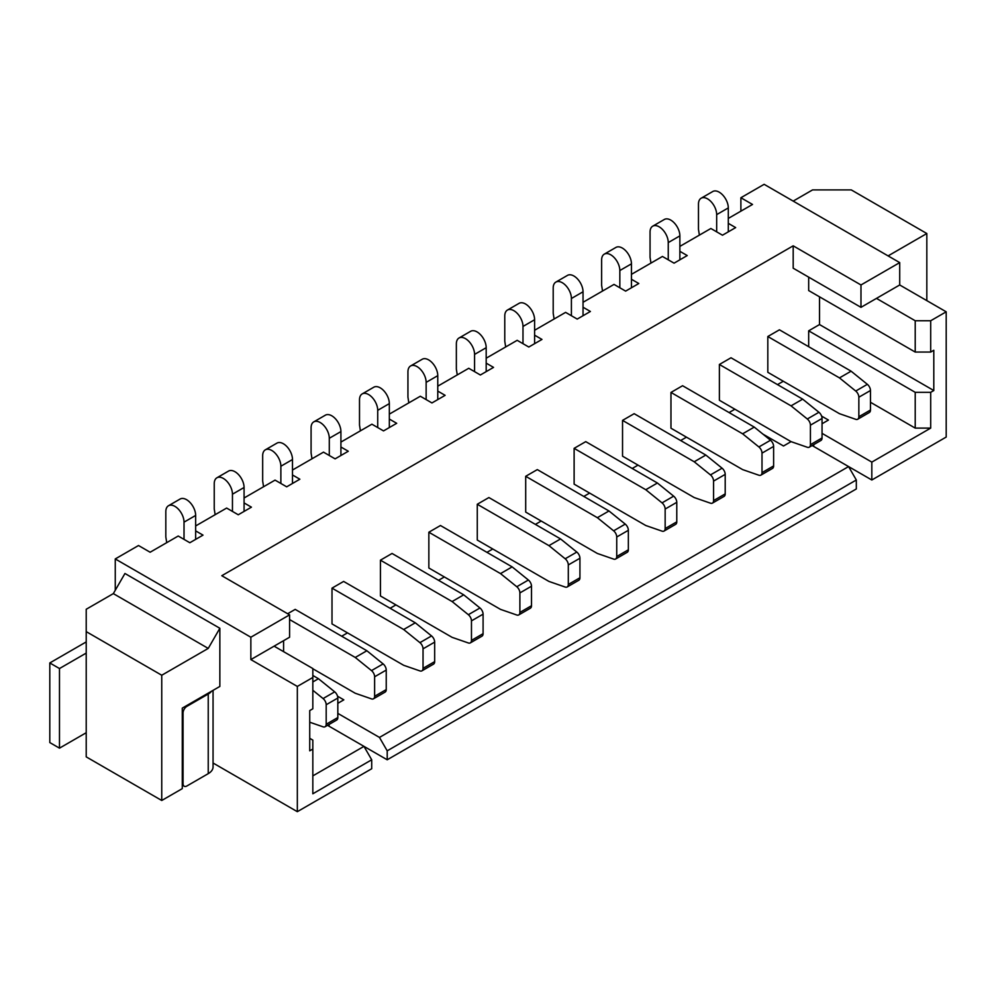 <?xml version="1.0" encoding="UTF-8"?>
<svg xmlns="http://www.w3.org/2000/svg" width="996" height="996" viewBox="0 0 996 996"><rect width="100%" height="100%" fill="white"/><g stroke="black" fill="none" stroke-linecap="round" stroke-linejoin="round"><path stroke-width="1.49" d="M728.3 218.435L752.515 204.454L740.887 197.743L764.131 184.322L899.712 262.608L860.98 284.968L793.19 245.825L221.797 575.713L289.587 614.856L289.587 637.228L250.855 659.589L297.331 686.431L297.331 811.678L371.707 768.738L371.707 759.786L312.831 793.787L312.831 740.103L309.731 738.31M341.69 636.22L347.504 632.858M390.121 608.257L395.922 604.908M438.539 580.307L444.353 576.945M486.957 552.344L492.771 548.995M535.387 524.394L541.189 521.033M583.805 496.431L589.62 493.082M632.223 468.481L638.038 465.12M680.654 440.518L686.456 437.169M734.886 409.207L729.072 412.568M777.49 384.605L783.304 381.256M808.677 346.695L808.677 330.821L819.521 324.559L819.521 296.82M899.712 262.608L899.712 284.968L876.468 298.389L915.212 320.749L915.212 352.061L808.677 290.558L808.677 277.137M793.19 245.825L793.19 268.198L860.98 307.341L860.98 284.968M851.094 371.184L779.432 329.813L767.816 336.524L767.816 372.305L839.479 413.689L855.726 419.316A5.478 3.162 -120 0 0 857.705 419.229A5.478 3.162 -120 0 0 858.851 416.726L858.851 397.217A5.478 3.162 -120 0 0 855.726 391.042L839.479 377.895L851.094 371.184L867.354 384.332A5.478 3.162 60 0 1 870.467 390.507L858.851 397.217M802.676 399.147L731.014 357.776L719.386 364.474L719.386 400.268L791.048 441.639L807.308 447.266A5.478 3.162 -120 0 0 809.287 447.192A5.478 3.162 -120 0 0 810.42 444.677L810.42 425.18A5.478 3.162 -120 0 0 807.308 418.992L791.048 405.858L802.676 399.147L818.936 412.282A5.478 3.162 60 0 1 822.049 418.469L810.42 425.18M754.258 427.097L682.584 385.726L670.968 392.436L670.968 428.218L742.63 469.602L758.89 475.229A5.478 3.162 -120 0 0 760.869 475.142A5.478 3.162 -120 0 0 762.002 472.639L762.002 453.13A5.478 3.162 -120 0 0 758.89 446.955L742.63 433.808L754.258 427.097L770.506 440.244A5.478 3.162 60 0 1 773.618 446.42L762.002 453.13M705.828 455.06L634.166 413.689L622.537 420.387L622.537 456.18L694.212 497.552L710.459 503.179A5.478 3.162 -120 0 0 712.439 503.105A5.478 3.162 -120 0 0 713.572 500.59L713.572 481.093A5.478 3.162 -120 0 0 710.459 474.905L694.212 461.771L705.828 455.06L722.088 468.195A5.478 3.162 60 0 1 725.2 474.382L713.572 481.093M657.41 483.01L585.748 441.639L574.119 448.349L574.119 484.131L645.782 525.515L662.041 531.142A5.478 3.162 -120 0 0 664.021 531.055A5.478 3.162 -120 0 0 665.154 528.552L665.154 509.043A5.478 3.162 -120 0 0 662.041 502.868L645.782 489.721L657.41 483.01L673.657 496.157A5.478 3.162 60 0 1 676.782 502.333L665.154 509.043M608.979 510.973L537.317 469.602L525.701 476.3L525.701 512.093L597.363 553.465L613.623 559.092A5.478 3.162 -120 0 0 615.603 559.017A5.478 3.162 -120 0 0 616.736 556.515L616.736 537.006A5.478 3.162 -120 0 0 613.623 530.818L597.363 517.683L608.979 510.973L625.239 524.108A5.478 3.162 60 0 1 628.351 530.295L616.736 537.006M283.586 640.689L283.586 651.645M312.831 668.764L355.248 693.253L371.508 698.881A5.478 3.162 -120 0 0 373.488 698.794A5.478 3.162 -120 0 0 374.62 696.291L374.62 676.782A5.478 3.162 -120 0 0 371.508 670.607L355.248 657.46L366.877 650.749L295.202 609.378L287.657 613.735M415.295 622.799L343.632 581.427L332.004 588.138L332.004 623.919L403.666 665.291L419.926 670.918A5.478 3.162 -120 0 0 421.906 670.843A5.478 3.162 -120 0 0 423.039 668.341L423.039 648.832A5.478 3.162 -120 0 0 419.926 642.644L403.666 629.509L415.295 622.799L431.554 635.934A5.478 3.162 60 0 1 434.667 642.121L423.039 648.832M463.713 594.836L392.05 553.465L380.435 560.175L380.435 595.957L452.097 637.34L468.344 642.968A5.478 3.162 -120 0 0 470.324 642.881A5.478 3.162 -120 0 0 471.469 640.378L471.469 620.869A5.478 3.162 -120 0 0 468.344 614.694L452.097 601.547L463.713 594.836L479.972 607.983A5.478 3.162 60 0 1 483.085 614.159L471.469 620.869M512.143 566.886L440.469 525.515L428.853 532.225L428.853 568.006L500.515 609.378L516.775 615.005A5.478 3.162 -120 0 0 518.754 614.93A5.478 3.162 -120 0 0 519.887 612.428L519.887 592.919A5.478 3.162 -120 0 0 516.775 586.731L500.515 573.596L512.143 566.886L528.39 580.021A5.478 3.162 60 0 1 531.503 586.208L519.887 592.919M560.561 538.923L488.899 497.552L477.271 504.262L477.271 540.044L548.945 581.427L565.193 587.055A5.478 3.162 -120 0 0 567.172 586.968A5.478 3.162 -120 0 0 568.305 584.465L568.305 564.956A5.478 3.162 -120 0 0 565.193 558.781L548.945 545.634L560.561 538.923L576.821 552.07A5.478 3.162 60 0 1 579.933 558.246L568.305 564.956M437.767 386.174L468.755 368.283L480.371 374.994L493.543 367.387L486.185 363.142M389.336 414.124L420.324 396.234L431.953 402.944L445.125 395.337L437.767 391.092M340.918 442.087L371.906 424.196L383.522 430.907L396.694 423.3L389.336 419.055M292.488 470.037L323.488 452.147L335.104 458.857L348.276 451.25L340.918 447.005M244.07 498L275.058 480.109L286.686 486.82L299.858 479.213L292.488 474.968M195.652 525.95L226.64 508.06L238.256 514.77L251.428 507.163L244.07 502.918M289.587 614.856L250.855 637.228L115.262 558.943L138.506 545.522L150.135 552.232L178.222 536.022L189.838 542.733L203.01 535.126L195.652 530.88M679.87 246.386L710.87 228.495L722.486 235.205L735.658 227.598L728.3 223.353M631.452 274.348L662.44 256.458L674.068 263.168L687.24 255.561L679.87 251.316M583.034 302.298L614.022 284.408L625.637 291.118L638.81 283.511L631.452 279.266M534.603 330.261L565.604 312.371L577.219 319.081L590.391 311.474L583.034 307.229M486.185 358.211L517.173 340.321L528.801 347.031L541.973 339.424L534.603 335.179M371.707 759.786L363.963 746.365L387.207 759.786L856.323 488.949L856.323 479.997L387.207 750.835L379.464 737.426L337.818 713.373M808.677 330.821L915.212 392.324L930.7 392.324L930.7 428.106L871.824 462.107L871.824 479.997L848.58 466.576L379.464 737.426M812.138 445.536L848.58 466.576L856.323 479.997M337.544 696.216L343.819 699.852L337.818 703.313M762.973 434.144L783.503 445.996L791.048 441.639M387.207 759.786L387.207 750.835M871.824 462.107L822.049 433.36M813.72 444.639L813.72 446.445M822.049 423.748L828.435 420.063L821.588 416.104M839.479 377.895L767.816 336.524M858.851 416.726L870.467 410.016A5.478 3.162 60 0 1 869.334 412.518L857.705 419.229M870.467 410.016L870.467 390.507M791.048 405.858L719.386 364.474M810.42 444.677L822.049 437.979A5.478 3.162 60 0 1 820.916 440.481L809.287 447.192M822.049 437.979L822.049 418.469M742.63 433.808L670.968 392.436M762.002 472.639L773.618 465.929A5.478 3.162 60 0 1 772.485 468.431L760.869 475.142M773.618 465.929L773.618 446.42M694.212 461.771L622.537 420.387M713.572 500.59L725.2 493.892A5.478 3.162 60 0 1 724.067 496.394L712.439 503.105M725.2 493.892L725.2 474.382M645.782 489.721L574.119 448.349M665.154 528.552L676.782 521.842A5.478 3.162 60 0 1 675.637 524.357L664.021 531.055M676.782 521.842L676.782 502.333M597.363 517.683L525.701 476.3M616.736 556.515L628.351 549.804A5.478 3.162 60 0 1 627.219 552.307L615.603 559.017M628.351 549.804L628.351 530.295M930.7 392.324L933.8 390.532L819.521 324.559M933.8 390.532L933.8 350.281L930.7 352.061L915.212 352.061M793.19 201.105L812.549 189.912L851.294 189.912L926.828 233.525L888.096 255.897M926.828 300.63L926.828 233.525M871.824 479.997L946.2 437.057L946.2 311.81L899.712 284.968M876.468 298.389L860.98 307.341M946.2 311.81L930.7 320.749L930.7 352.061M915.212 320.749L930.7 320.749M740.887 197.743L740.887 211.164M930.7 428.106L915.212 428.106L870.467 402.272M915.212 392.324L915.212 428.106M474.569 371.633L474.569 354.414A12.873 7.433 -120 0 0 468.942 341.454A12.873 7.433 -120 0 0 459.019 338.005A12.873 7.433 -120 0 0 456.355 343.906L456.355 369.18L457.264 374.919M486.185 371.633L486.185 347.704L474.569 354.414M459.019 338.005L470.647 331.295A12.873 7.433 60 0 1 480.57 334.743A12.873 7.433 60 0 1 486.185 347.704M522.987 343.682L522.987 326.451A12.873 7.433 -120 0 0 517.372 313.503A12.873 7.433 -120 0 0 507.45 310.055A12.873 7.433 -120 0 0 504.773 315.944L504.773 341.217L505.682 346.957M534.603 343.682L534.603 319.753L522.987 326.451M507.45 310.055L519.065 303.344A12.873 7.433 60 0 1 528.988 306.793A12.873 7.433 60 0 1 534.603 319.753M571.405 315.72L571.405 298.501A12.873 7.433 -120 0 0 565.79 285.541A12.873 7.433 -120 0 0 555.868 282.092A12.873 7.433 -120 0 0 553.203 287.993L553.203 313.267L554.1 319.006M583.034 315.72L583.034 291.791L571.405 298.501M555.868 282.092L567.483 275.382A12.873 7.433 60 0 1 577.406 278.83A12.873 7.433 60 0 1 583.034 291.791M619.836 287.769L619.836 270.539A12.873 7.433 -120 0 0 614.208 257.591A12.873 7.433 -120 0 0 604.286 254.142A12.873 7.433 -120 0 0 601.621 260.031L601.621 285.304L602.53 291.044M631.452 287.769L631.452 263.84L619.836 270.539M604.286 254.142L615.914 247.431A12.873 7.433 60 0 1 625.837 250.88A12.873 7.433 60 0 1 631.452 263.84M668.254 259.807L668.254 242.588A12.873 7.433 -120 0 0 662.639 229.628A12.873 7.433 -120 0 0 652.716 226.179A12.873 7.433 -120 0 0 650.052 232.08L650.052 257.354L650.948 263.093M679.87 259.807L679.87 235.878L668.254 242.588M652.716 226.179L664.332 219.469A12.873 7.433 60 0 1 674.255 222.917A12.873 7.433 60 0 1 679.87 235.878M716.672 231.856L716.672 214.626A12.873 7.433 -120 0 0 711.057 201.678A12.873 7.433 -120 0 0 701.134 198.229A12.873 7.433 -120 0 0 698.47 204.118L698.47 229.391L699.379 235.131M728.3 231.856L728.3 207.915L716.672 214.626M701.134 198.229L712.763 191.518A12.873 7.433 60 0 1 722.673 194.967A12.873 7.433 60 0 1 728.3 207.915M213.057 690.353L213.057 766.945A16.434 9.487 0 0 1 208.239 773.655L186.937 785.956A5.478 3.162 120 0 1 184.198 786.23A5.478 3.162 120 0 1 183.052 783.715L183.052 713.036A5.478 3.162 120 0 1 186.937 706.338L208.239 694.025A16.434 9.487 0 0 0 211.638 691.174M113.332 593.616L86.216 609.266L86.216 631.626L161.75 675.238L208.239 648.408L113.332 593.616L124.948 573.484L219.855 628.277L219.855 686.431L182.28 708.119L182.28 788.633L161.75 800.485L161.75 675.238M59.486 668.54L59.486 748.158L49.8 742.568L49.8 662.95L59.486 668.54L86.216 653.102M86.216 641.922L49.8 662.95M59.486 748.158L86.216 732.72M86.216 631.626L86.216 756.873L161.75 800.485M184.023 539.371L184.023 522.153A12.873 7.433 -120 0 0 178.409 509.193A12.873 7.433 -120 0 0 168.486 505.744A12.873 7.433 -120 0 0 165.822 511.645L165.822 536.919L166.718 542.658M195.652 539.371L195.652 515.442L184.023 522.153M168.486 505.744L180.102 499.033A12.873 7.433 60 0 1 190.024 502.482A12.873 7.433 60 0 1 195.652 515.442M232.454 511.421L232.454 494.203A12.873 7.433 -120 0 0 226.827 481.242A12.873 7.433 -120 0 0 216.904 477.794A12.873 7.433 -120 0 0 214.24 483.683L214.24 508.956L215.148 514.695M244.07 511.421L244.07 487.492L232.454 494.203M216.904 477.794L228.532 471.083A12.873 7.433 60 0 1 238.455 474.532A12.873 7.433 60 0 1 244.07 487.492M280.872 483.458L280.872 466.24A12.873 7.433 -120 0 0 275.257 453.28A12.873 7.433 -120 0 0 265.334 449.831A12.873 7.433 -120 0 0 262.67 455.732L262.67 481.006L263.567 486.745M292.488 483.458L292.488 459.53L280.872 466.24M265.334 449.831L276.95 443.12A12.873 7.433 60 0 1 286.873 446.569A12.873 7.433 60 0 1 292.488 459.53M329.29 455.508L329.29 438.277A12.873 7.433 -120 0 0 323.675 425.329A12.873 7.433 -120 0 0 313.752 421.881A12.873 7.433 -120 0 0 311.088 427.77L311.088 453.043L311.997 458.783M340.918 455.508L340.918 431.579L329.29 438.277M313.752 421.881L325.381 415.17A12.873 7.433 60 0 1 335.291 418.619A12.873 7.433 60 0 1 340.918 431.579M377.721 427.545L377.721 410.327A12.873 7.433 -120 0 0 372.093 397.367A12.873 7.433 -120 0 0 362.183 393.918A12.873 7.433 -120 0 0 359.506 399.819L359.506 425.093L360.415 430.832M389.336 427.545L389.336 403.617L377.721 410.327M362.183 393.918L373.799 387.207A12.873 7.433 60 0 1 383.721 390.656A12.873 7.433 60 0 1 389.336 403.617M426.139 399.595L426.139 382.364A12.873 7.433 -120 0 0 420.524 369.416A12.873 7.433 -120 0 0 410.601 365.968A12.873 7.433 -120 0 0 407.937 371.857L407.937 397.13L408.833 402.87M437.767 399.595L437.767 375.666L426.139 382.364M410.601 365.968L422.217 359.257A12.873 7.433 60 0 1 432.14 362.706A12.873 7.433 60 0 1 437.767 375.666M568.305 584.465L579.933 577.755L579.933 558.246M579.933 577.755A5.478 3.162 60 0 1 578.801 580.27L567.172 586.968M519.887 612.428L531.503 605.717L531.503 586.208M531.503 605.717A5.478 3.162 60 0 1 530.37 608.22L518.754 614.93M471.469 640.378L483.085 633.668L483.085 614.159M483.085 633.668A5.478 3.162 60 0 1 481.952 636.183L470.324 642.881M423.039 668.341L434.667 661.63L434.667 642.121M434.667 661.63A5.478 3.162 60 0 1 433.534 664.133L421.906 670.843M366.877 650.749L383.124 663.896A5.478 3.162 60 0 1 386.236 670.071L374.62 676.782M374.62 696.291L386.236 689.581L386.236 670.071M386.236 689.581A5.478 3.162 60 0 1 385.103 692.096L373.488 698.794M312.831 681.949L318.446 678.712L334.706 691.847A5.478 3.162 60 0 1 337.818 698.034L326.19 704.745A5.478 3.162 -120 0 0 323.078 698.557L312.831 690.278M309.731 722.212L323.078 726.831A5.478 3.162 -120 0 0 325.057 726.756A5.478 3.162 -120 0 0 326.19 724.254L326.19 704.745M326.19 724.254L337.818 717.543L337.818 698.034M337.818 717.543A5.478 3.162 60 0 1 336.685 720.046L325.057 726.756M327.535 725.337L363.963 746.365L312.831 775.884M312.831 749.054L309.731 750.835L309.731 710.584L312.831 708.791L312.831 668.54L274.099 646.167M312.831 677.479L297.331 686.431M219.855 628.277L208.239 648.408M297.331 811.678L213.057 763.011M548.945 545.634L477.271 504.262M500.515 573.596L428.853 532.225M452.097 601.547L380.435 560.175M403.666 629.509L332.004 588.138M355.248 657.46L289.587 619.549M318.446 678.712L312.831 675.462M250.855 637.228L250.855 659.589M115.262 558.943L115.262 590.255M329.103 724.428L329.103 726.233M867.354 384.332L855.726 391.042M818.936 412.282L807.308 418.992M770.506 440.244L758.89 446.955M722.088 468.195L710.459 474.905M673.657 496.157L662.041 502.868M625.239 524.108L613.623 530.818M182.28 712.601L183.052 713.036M183.052 783.715L182.28 783.267M186.152 705.89L186.937 706.338M208.239 773.655L208.239 694.025M576.821 552.07L565.193 558.781M528.39 580.021L516.775 586.731M479.972 607.983L468.344 614.694M431.554 635.934L419.926 642.644M383.124 663.896L371.508 670.607M334.706 691.847L323.078 698.557M184.198 786.23L182.28 785.122"/></g></svg>
